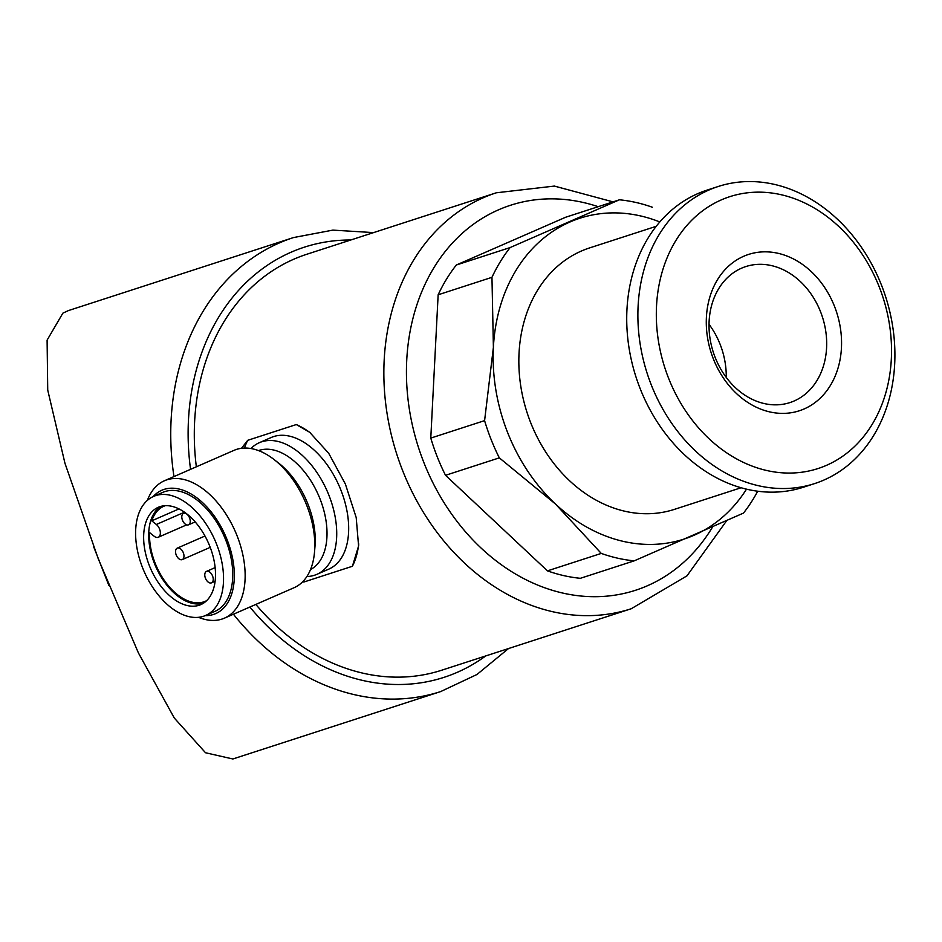 <?xml version="1.0" encoding="UTF-8"?>
<svg xmlns="http://www.w3.org/2000/svg" width="942" height="942" viewBox="0 0 942 942"><rect width="100%" height="100%" fill="white"/><g stroke="black" fill="none" stroke-linecap="round" stroke-linejoin="round"><path stroke-width="1.41" d="M183.725 513.296A6.253 3.721 -113.6 0 0 183.525 513.366A6.253 3.721 -113.6 0 0 182.618 520.585A6.253 3.721 -113.6 0 0 188.53 524.824A6.253 3.721 -113.6 0 0 189.507 517.77A6.253 3.721 -113.6 0 0 183.725 513.296M177.461 548.056A6.253 3.721 -113.6 0 0 177.261 548.138A6.253 3.721 -113.6 0 0 176.354 555.344A6.253 3.721 -113.6 0 0 182.265 559.583A6.253 3.721 -113.6 0 0 183.243 552.542A6.253 3.721 -113.6 0 0 177.461 548.056M206.698 571.311A6.253 3.721 -113.6 0 0 206.498 571.382A6.253 3.721 -113.6 0 0 205.591 578.6A6.253 3.721 -113.6 0 0 211.503 582.839A6.253 3.721 -113.6 0 0 212.48 575.786A6.253 3.721 -113.6 0 0 206.698 571.311M613.054 201.871L554.379 186.08L496.316 192.792L306.751 254.281A218.638 175.33 72 0 0 293.81 259.203A218.638 175.33 72 0 0 196.348 466.808M255.835 604.423A218.638 175.33 72 0 0 441.657 670.233L631.234 608.744L686.977 575.845L726.565 520.82M302.841 581.603A87.453 52.081 -113.6 0 0 303.819 582.038L352.402 566.272L358.584 546.019L356.206 517.57L345.373 484.023L328.734 453.349L309.635 432.26L296.294 424.559L247.711 440.314L241.505 448.286M659.824 221.947A168.665 135.259 72 0 0 569.91 222.018A168.665 135.259 72 0 0 493.396 347.327L484.588 420.638L430.788 438.089L438.148 294.787A184.279 147.788 72 0 1 456.328 265.008L510.14 247.558A184.279 147.788 72 0 0 491.959 277.325L493.396 347.327A168.665 135.259 72 0 0 555.415 503.97A168.665 135.259 72 0 0 693.948 535.315A168.665 135.259 72 0 0 746.488 489.169M438.148 294.787L491.959 277.325M484.588 420.638A184.279 147.788 72 0 0 499.331 457.859L555.415 503.97L601.267 553.413A184.279 147.788 72 0 0 634.178 560.855L743.485 513.096A184.279 147.788 72 0 0 757.709 491.229M430.788 438.089A184.279 147.788 72 0 0 445.519 475.31L499.331 457.859M634.178 560.855L580.366 578.306A184.279 147.788 72 0 1 547.455 570.864L601.267 553.413M652.347 207.24A184.279 147.788 72 0 0 619.436 199.798L510.14 247.558M68.554 310.519L62.855 313.168L47.1 340.144L47.724 390.07L64.963 463.299L98.239 558.736L138.368 652.841L174.294 718.028L205.521 752.752L232.862 758.981L440.726 691.558L476.993 674.472L508.527 648.543M547.455 570.864L445.519 475.31M456.328 265.008L565.636 217.249L619.436 199.798M656.244 226.304L589.527 247.934A137.438 110.214 72 0 0 581.391 251.031A137.438 110.214 72 0 0 528.851 417.801A137.438 110.214 72 0 0 674.331 509.398L741.048 487.756M718.216 186.492L707.042 190.119A156.172 125.239 72 0 0 697.798 193.628A156.172 125.239 72 0 0 638.099 383.147A156.172 125.239 72 0 0 803.408 487.226L814.583 483.599A156.172 125.239 72 0 0 885.527 296.412A156.172 125.239 72 0 0 718.216 186.492A156.172 125.239 72 0 0 708.973 190.001A156.172 125.239 72 0 0 649.262 379.52A156.172 125.239 72 0 0 814.583 483.599M721.372 199.869A142.925 114.618 72 0 0 709.102 438.784A142.925 114.618 72 0 0 891.32 359.161A142.925 114.618 72 0 0 721.372 199.869M743.709 256.271A82.189 65.916 72 0 0 736.644 393.674A82.189 65.916 72 0 0 841.442 347.881A82.189 65.916 72 0 0 743.709 256.271M741.566 268.176A71.498 57.332 72 0 0 714.224 354.934A71.498 57.332 72 0 0 789.914 402.587A71.498 57.332 72 0 0 822.39 316.889A71.498 57.332 72 0 0 745.793 266.574A71.498 57.332 72 0 0 741.566 268.176M726.247 377.412A71.498 57.332 72 0 0 709.032 324.319M93.388 546.054L108.919 585.583M247.711 440.314A87.453 52.081 -113.6 0 0 244.484 448.051M352.402 566.272A87.453 52.081 -113.6 0 0 358.725 543.875M310.625 433.049A87.453 52.081 -113.6 0 0 296.294 424.559M306.892 576.528A71.839 42.79 -113.6 0 0 316.865 574.349L328.817 569.121A71.839 42.79 -113.6 0 0 339.261 486.166A71.839 42.79 -113.6 0 0 271.296 437.465L259.333 442.693A71.839 42.79 -113.6 0 0 250.961 448.533M316.865 574.349A71.839 42.79 -113.6 0 0 327.31 491.383A71.839 42.79 -113.6 0 0 259.333 442.693M198.515 617.316A74.96 44.651 -113.6 0 0 224.431 618.152L294.081 587.714A74.96 44.651 -113.6 0 0 314.534 551.871L315.017 546.042A67.294 40.082 -113.6 0 0 278.856 463.276L274.252 459.672A74.96 44.651 -113.6 0 0 234.052 450.335L164.403 480.761A74.96 44.651 -113.6 0 0 147.411 500.343M314.534 551.871A74.96 44.651 -113.6 0 0 274.252 459.672M224.431 618.152A74.96 44.651 -113.6 0 0 235.323 531.582A74.96 44.651 -113.6 0 0 164.403 480.761M205.203 615.644A67.294 40.082 -113.6 0 0 225.503 535.868A67.294 40.082 -113.6 0 0 153.169 496.587M205.591 615.467L214.788 611.452A64.963 38.693 -113.6 0 0 224.231 536.422A64.963 38.693 -113.6 0 0 162.766 492.383L153.57 496.41A64.963 38.693 -113.6 0 0 142.654 567.92A64.963 38.693 -113.6 0 0 205.591 615.467A64.963 38.693 -113.6 0 0 215.035 540.449A64.963 38.693 -113.6 0 0 153.57 496.41M209.748 546.148A53.093 31.628 66.4 0 1 200.834 604.599A53.093 31.628 66.4 0 1 150.602 568.603A53.093 31.628 66.4 0 1 158.315 507.279A53.093 31.628 66.4 0 1 209.748 546.148M160.929 506.36A53.093 31.628 -113.6 0 0 155.654 566.389A53.093 31.628 -113.6 0 0 203.284 603.304M186.657 524.859L158.28 537.246A7.501 4.463 -113.6 0 1 154.217 536.281L149.613 532.619A51.845 30.874 -113.6 0 0 167.758 584.994A51.845 30.874 -113.6 0 0 205.403 601.243A51.845 30.874 -113.6 0 0 206.71 600.607M158.28 537.246A7.501 4.463 -113.6 0 0 160.246 531.571A7.501 4.463 -113.6 0 0 156.348 524.482L151.744 520.82A51.845 30.874 -113.6 0 1 163.873 506.219A51.845 30.874 -113.6 0 1 165.227 505.689M178.992 508.916L151.744 520.82M496.316 192.792A218.638 175.33 72 0 0 483.376 197.714A218.638 175.33 72 0 0 399.785 463.028A218.638 175.33 72 0 0 631.234 608.744M68.566 310.53L293.48 237.572A238.632 191.367 72 0 0 279.35 242.93A238.632 191.367 72 0 0 173.964 476.581M233.416 614.219A238.632 191.367 72 0 0 440.726 691.558M350.789 239.998A226.139 181.347 72 0 0 291.043 252.232A226.139 181.347 72 0 0 190.555 469.34M249.889 607.025A226.139 181.347 72 0 0 485.707 655.95M598.194 206.687A202.4 162.307 72 0 0 498.577 209.807A202.4 162.307 72 0 0 448.675 509.799A202.4 162.307 72 0 0 712.482 527.143M310.519 569.557A64.963 38.693 -113.6 0 0 318.502 495.233A64.963 38.693 -113.6 0 0 258.532 450.594M184.479 512.189L156.348 524.482M185.15 512.66L183.525 513.366M195.182 521.915L188.53 524.824M204.979 536.022L177.261 548.138M210.219 547.361L182.265 559.583M215.141 567.602L206.498 571.382M215.117 581.249L211.503 582.839M373.609 232.603L332.867 230.119L293.48 237.572M358.643 545.253L358.572 546.019"/></g></svg>
